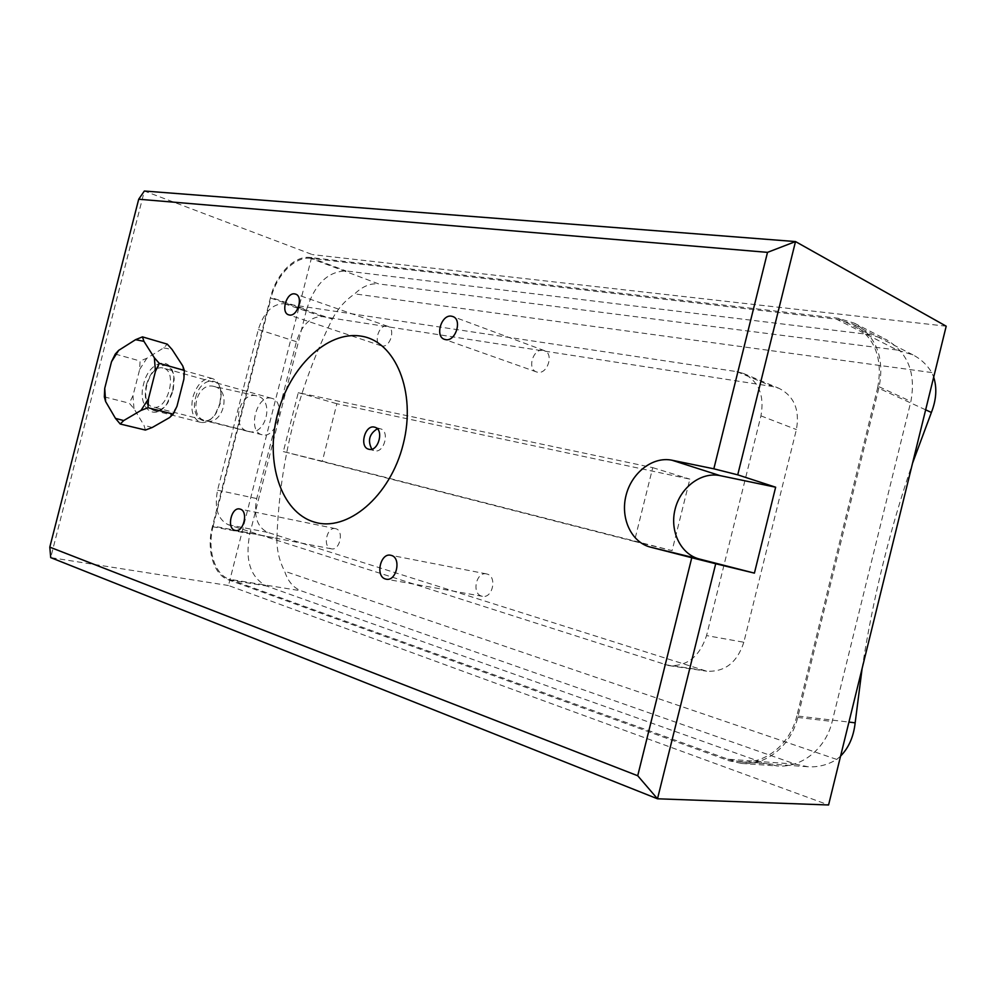 <?xml version="1.0" encoding="UTF-8"?>
<svg xmlns="http://www.w3.org/2000/svg" width="996" height="996" viewBox="0 0 996 996"><rect width="100%" height="100%" fill="white"/><g stroke="black" fill="none" stroke-linecap="round" stroke-linejoin="round"><path stroke-width="0.75" stroke-dasharray="4.98 3.74" d="M377.322 428.79L380.385 428.778C390.133 430.882 384.107 453.628 374.571 450.74L371.819 449.159M214.426 386.548C232.105 390.594 223.166 426.051 205.749 420.91L205.699 420.897C187.92 417.336 196.461 381.505 213.903 386.411L214.426 386.548M248.253 431.43L248.303 431.442C265.82 436.646 275.021 400.056 257.242 395.972L256.719 395.848C239.177 390.88 230.362 427.882 248.253 431.43M487.119 574.057L486.509 573.908C476.275 571.355 471.382 593.467 481.603 596.106L482.4 596.305C492.647 598.733 497.353 576.497 487.119 574.057M543.131 350.306C533.121 348.189 526.784 369.093 536.57 371.956L537.641 372.23C547.576 374.521 554.125 353.605 544.389 350.629L543.131 350.306M386.946 326.115C378.629 324.31 373.027 343.583 381.219 345.786L381.929 345.973C390.195 347.915 395.947 328.593 387.793 326.327L386.946 326.115M335.839 528.727L335.428 528.627C326.999 526.386 322.355 546.543 330.809 548.684L331.344 548.821C339.785 550.975 344.317 530.706 335.839 528.727M162.971 368.022C148.416 363.963 138.12 404.177 152.986 407.015L153.035 407.028C167.428 411.684 178.209 371.147 163.381 368.122L162.971 368.022M271.373 398.226C256.57 394.105 246.958 431.791 262.073 434.754L262.11 434.766C276.764 439.423 286.836 401.488 271.784 398.325L271.373 398.226M228.495 585.511L50.709 557.611L144.358 191.02L312.321 254.59L228.495 585.511L828.572 804.98M946.2 326.19L312.321 254.59M306.581 309.594C314.612 284.308 327.734 271.422 345.961 270.937L870.143 334.644L886.179 339.524C907.891 352.46 916.121 373.102 910.879 401.45L832.195 721.478C825.846 748.83 801.431 768.115 777.229 765.949L764.48 763.272L266.306 585.909C250.32 577.331 244.817 559.964 249.809 533.806L306.581 309.594L270.563 297.281L212.372 526.66C206.222 549.643 213.58 574.891 228.482 579.846L728.748 760.695L741.671 763.446C766.235 765.663 791.135 745.705 797.721 717.431L879.157 386.797C884.61 357.514 876.318 336.299 854.294 323.152L838.022 318.247L310.142 257.466C294.617 255.275 276.079 274.274 270.563 297.281M743.838 642.246C737.202 662.552 724.814 672.2 706.674 671.192L267.675 532.387C257.093 527.158 253.445 515.878 256.719 498.56L296.447 341.678C301.8 324.908 310.403 316.554 322.268 316.604L772.473 386.485L779.009 388.328C794.123 396.122 799.925 409.866 796.402 429.562L743.838 642.246L706.55 635.585L760.944 415.867C764.617 395.537 758.803 381.406 743.514 373.488L736.891 371.645L284.296 303.668C272.456 303.718 263.791 312.333 258.338 329.514L217.564 490.181C214.177 507.923 217.738 519.439 228.258 524.73L668.727 665.577C687.103 666.573 699.715 656.576 706.55 635.585M283.35 451.586L634.39 541.401L652.741 467.647L298.265 392.661L283.35 451.586L322.33 461.223L336.86 403.741L689.855 479.126L672.101 550.626L322.33 461.223M634.39 541.401L672.101 550.626M298.265 392.661L336.86 403.741M652.741 467.647L689.855 479.126M862.125 668.416C872.994 598.148 889.802 529.735 912.548 463.177M925.658 409.829L877.663 387.743L796.837 715.912L848.941 722.088M840.599 756.064L836.752 759.425C827.676 764.965 818.027 767.406 807.793 766.733L795.306 764.131L301.153 590.815C293.422 587.852 287.906 581.315 284.619 571.206C279.303 560.935 276.726 549.954 276.9 538.263L213.144 526.05L270.949 298.153L332.328 319.094C298.165 387.793 279.689 460.849 276.9 538.263M795.306 764.131L727.927 759.201L229.267 579.249L301.153 590.815M897.247 350.057L378.642 283.91L310.565 258.338L836.59 319.206L897.247 350.057L912.946 354.875C920.777 358.921 927.064 364.822 931.808 372.566L933.675 377.148M877.663 387.743C883.116 358.423 874.812 337.208 852.763 324.074L836.59 319.206M310.565 258.338C295.015 256.134 276.477 275.133 270.949 298.153M213.144 526.05C206.981 549.057 214.352 574.306 229.267 579.249M727.927 759.201L740.738 761.928C765.302 764.181 790.239 744.211 796.837 715.912M332.328 319.094C337.669 308.86 345.126 300.456 354.713 293.87C362.42 286.412 370.388 283.088 378.642 283.91M836.752 759.425L284.619 571.206M931.808 372.566L354.713 293.87M146.375 384.892C150.757 371.159 157.268 364.698 165.896 365.52C170.465 367.026 173.229 371.384 174.188 378.58L173.192 391.079L167.577 403.318C163.157 409.082 158.588 411.485 153.87 410.526C146.188 407.14 143.698 398.587 146.375 384.892M172.744 390.93L173.839 377.297C172.047 354.813 148.79 360.664 143.586 384.195C137.025 406.903 154.119 422.491 166.631 404.264L172.744 390.93M195.552 397.939C199.984 377.758 220.714 374.434 221.187 394.341L220.216 403.666L216.194 413.041C206.06 429.737 189.912 417.424 195.552 397.939M219.879 403.542L220.938 393.296C220.278 385.215 217.402 380.298 212.31 378.542C203.62 377.671 197.133 383.908 192.838 397.267C190.273 410.601 192.863 418.955 200.619 422.329C205.911 423.337 210.853 420.511 215.46 413.826L219.879 403.542M145.416 430.06L143.972 425.292L133.962 408.634L129.318 403.206L132.991 395.624L139.677 369.429L140.087 360.988L146.798 358.299L163.693 347.865L167.291 344.155M104.343 396.881L129.318 403.206M115.275 354.066L140.087 360.988M139.677 369.429L146.798 358.299M163.693 347.865L172.109 349.534M183.887 379.14L182.704 365.831M176.977 406.256L169.532 417.598M152.264 427.483L143.972 425.292M133.962 408.634L132.991 395.624M310.142 257.466L345.961 270.937M212.372 526.66L249.809 533.806M228.482 579.846L266.306 585.909M728.748 760.695L764.48 763.272M797.721 717.431L832.195 721.478M879.157 386.797L910.879 401.45M838.022 318.247L870.143 334.644M217.564 490.181L256.719 498.56M258.338 329.514L296.447 341.678M664.257 664.544L702.255 670.171M228.258 524.73L267.675 532.387M284.296 303.668L322.268 316.604M736.891 371.645L772.473 386.485M760.944 415.867L796.402 429.562M368.757 449.221L374.446 450.715M248.303 431.442L205.749 420.91M486.509 573.908L390.718 555.258M536.57 371.956L444.515 339.362M381.219 345.786L288.653 314.823M335.428 528.627L239.775 509.006M262.073 434.754L152.986 407.015M271.784 398.325L163.381 368.122M331.344 548.821L235.342 530.445M387.793 326.327L295.563 294.106M544.389 350.629L452.757 316.516M482.4 596.305L386.211 579.186M256.719 395.848L213.903 386.411M374.708 427.197L380.385 428.778M741.671 763.446L777.229 765.949M854.294 323.152L886.179 339.524M743.514 373.488L779.009 388.328M668.727 665.577L706.674 671.192M912.946 354.875L852.763 324.074M807.793 766.733L740.738 761.928M174.188 378.58L173.839 377.297M221.187 394.341L220.938 393.296M212.31 378.542L165.896 365.52M200.619 422.329L153.87 410.526M216.194 413.041L215.46 413.826M167.577 403.318L166.631 404.264"/><path stroke-width="1.49" d="M314.064 521.991C280.947 512.056 265.098 462.293 277.311 415.058C289.064 367.711 326.875 330.535 360.988 336.125C395.275 340.943 416.664 391.764 403.231 444.116C390.295 496.581 346.944 532.686 314.064 521.991M368.869 449.246L368.757 449.221C358.971 447.204 364.847 424.433 374.446 427.135L374.708 427.197C384.456 429.301 378.405 452.134 368.869 449.246M371.819 449.159C367.437 440.693 369.267 433.895 377.322 428.79M391.328 555.407L390.718 555.258C380.422 552.643 375.131 576.273 385.402 578.975L386.211 579.186C396.52 581.664 401.637 557.885 391.328 555.407M451.499 316.193C441.39 314.163 434.654 336.511 444.515 339.362L445.598 339.636C455.633 341.877 462.58 319.479 452.757 316.516L451.499 316.193M294.716 293.907C286.437 292.189 280.511 312.669 288.653 314.823L289.375 314.997C297.592 316.877 303.68 296.335 295.563 294.106L294.716 293.907M240.185 509.105L239.775 509.006C231.408 506.74 226.416 528.141 234.807 530.308L235.342 530.445C243.734 532.623 248.614 511.085 240.185 509.105M720.12 475.64C701.122 471.594 680.368 487.43 675.089 509.267C669.536 531.042 680.604 554.299 699.453 559.042L754.408 573.123L775.647 487.206L720.12 475.64L671.976 460.227L713.833 468.805L767.505 252.362L138.705 199.225L144.358 191.02L795.505 241.567L946.2 326.19L828.572 804.98L657.497 798.792L50.709 557.611L49.8 547.14L637.714 775.747L691.772 557.735L715.713 563.748L657.497 798.792L637.714 775.747M767.505 252.362L795.505 241.567L737.725 474.843L775.647 487.206M754.408 573.123L715.713 563.748M138.705 199.225L49.8 547.14M671.976 460.227C652.691 456.18 631.526 472.801 626.011 495.522C620.222 518.194 631.265 542.297 650.376 547.115L691.772 557.735M713.833 468.805L737.725 474.843M848.941 722.088L855.166 722.822L862.125 668.416M912.548 463.177L931.385 412.469L925.658 409.829M933.675 377.148C937.136 387.917 936.365 399.682 931.385 412.469M855.166 722.822C853.622 736.679 848.766 747.759 840.599 756.064M159.31 363.378L154.368 357.801L143.922 341.329L142.453 336.872L135.556 339.686L118.673 350.368L115.275 354.066L111.515 361.71L104.729 388.328L104.343 396.881L105.613 401.525L115.474 418.382L120.23 424.022L145.416 430.06L152.264 427.483L169.532 417.598L173.217 414.112L148.006 407.738L148.441 398.886L155.463 371.309L159.31 363.378L184.347 370.412L183.887 379.14L176.977 406.256L173.217 414.112M120.23 424.022L123.716 420.561L140.959 410.439L148.006 407.738M142.453 336.872L167.291 344.155L172.109 349.534L182.704 365.831L184.347 370.412M111.515 361.71L118.673 350.368M105.613 401.525L104.729 388.328M123.716 420.561L115.474 418.382M148.441 398.886L140.959 410.439M155.463 371.309L154.368 357.801M135.556 339.686L143.922 341.329M699.453 559.042L650.376 547.115"/></g></svg>
